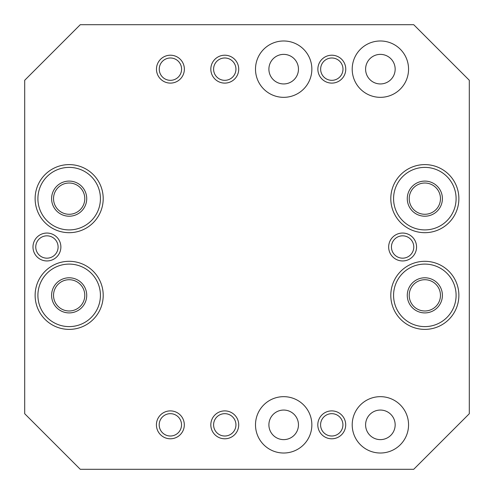 <?xml version="1.0" encoding="UTF-8"?>
<svg xmlns="http://www.w3.org/2000/svg" width="494" height="494" viewBox="0 0 494 494"><rect width="100%" height="100%" fill="white"/><g stroke="black" fill="none" stroke-linecap="round" stroke-linejoin="round"><path stroke-width="0.74" d="M352.203 69.16A28.177 28.177 0 0 0 380.38 97.337A28.177 28.177 0 0 0 408.557 69.16A28.177 28.177 0 0 0 380.38 40.983A28.177 28.177 0 0 0 352.203 69.16M365.597 69.16A14.783 14.783 0 0 0 380.38 83.943A14.783 14.783 0 0 0 395.163 69.16A14.783 14.783 0 0 0 380.38 54.377A14.783 14.783 0 0 0 365.597 69.16M255.503 69.16A28.177 28.177 0 0 0 283.68 97.337A28.177 28.177 0 0 0 311.856 69.16A28.177 28.177 0 0 0 283.68 40.983A28.177 28.177 0 0 0 255.503 69.16M268.897 69.16A14.783 14.783 0 0 0 283.68 83.943A14.783 14.783 0 0 0 298.462 69.16A14.783 14.783 0 0 0 283.68 54.377A14.783 14.783 0 0 0 268.897 69.16M255.503 424.84A28.177 28.177 0 0 0 283.68 453.017A28.177 28.177 0 0 0 311.856 424.84A28.177 28.177 0 0 0 283.68 396.663A28.177 28.177 0 0 0 255.503 424.84M268.897 424.84A14.783 14.783 0 0 0 283.68 439.623A14.783 14.783 0 0 0 298.462 424.84A14.783 14.783 0 0 0 283.68 410.057A14.783 14.783 0 0 0 268.897 424.84M352.203 424.84A28.177 28.177 0 0 0 380.38 453.017A28.177 28.177 0 0 0 408.557 424.84A28.177 28.177 0 0 0 380.38 396.663A28.177 28.177 0 0 0 352.203 424.84M365.597 424.84A14.783 14.783 0 0 0 380.38 439.623A14.783 14.783 0 0 0 395.163 424.84A14.783 14.783 0 0 0 380.38 410.057A14.783 14.783 0 0 0 365.597 424.84M35.123 295.35A34.037 34.037 0 0 0 69.16 329.387A34.037 34.037 0 0 0 103.203 295.35A34.037 34.037 0 0 0 69.16 261.307A34.037 34.037 0 0 0 35.123 295.35M37.902 295.35A31.258 31.258 0 0 0 69.16 326.608A31.258 31.258 0 0 0 100.424 295.35A31.258 31.258 0 0 0 69.16 264.092A31.258 31.258 0 0 0 37.902 295.35M51.598 295.35A17.562 17.562 0 0 0 69.16 312.912A17.562 17.562 0 0 0 86.722 295.35A17.562 17.562 0 0 0 69.16 277.789A17.562 17.562 0 0 0 51.598 295.35M53.531 295.35A15.629 15.629 0 0 0 69.16 310.979A15.629 15.629 0 0 0 84.789 295.35A15.629 15.629 0 0 0 69.16 279.721A15.629 15.629 0 0 0 53.531 295.35M35.123 198.65A34.037 34.037 0 0 0 69.16 232.686A34.037 34.037 0 0 0 103.203 198.65A34.037 34.037 0 0 0 69.16 164.607A34.037 34.037 0 0 0 35.123 198.65M37.902 198.65A31.258 31.258 0 0 0 69.16 229.914A31.258 31.258 0 0 0 100.424 198.65A31.258 31.258 0 0 0 69.16 167.392A31.258 31.258 0 0 0 37.902 198.65M51.598 198.65A17.562 17.562 0 0 0 69.16 216.211A17.562 17.562 0 0 0 86.722 198.65A17.562 17.562 0 0 0 69.16 181.088A17.562 17.562 0 0 0 51.598 198.65M53.531 198.65A15.629 15.629 0 0 0 69.16 214.279A15.629 15.629 0 0 0 84.789 198.65A15.629 15.629 0 0 0 69.16 183.021A15.629 15.629 0 0 0 53.531 198.65M390.797 198.65A34.037 34.037 0 0 0 424.84 232.686A34.037 34.037 0 0 0 458.877 198.65A34.037 34.037 0 0 0 424.84 164.607A34.037 34.037 0 0 0 390.797 198.65M393.576 198.65A31.258 31.258 0 0 0 424.84 229.908A31.258 31.258 0 0 0 456.098 198.65A31.258 31.258 0 0 0 424.84 167.386A31.258 31.258 0 0 0 393.576 198.65M407.278 198.65A17.562 17.562 0 0 0 424.84 216.211A17.562 17.562 0 0 0 442.402 198.65A17.562 17.562 0 0 0 424.84 181.088A17.562 17.562 0 0 0 407.278 198.65M409.211 198.65A15.629 15.629 0 0 0 424.84 214.279A15.629 15.629 0 0 0 440.469 198.65A15.629 15.629 0 0 0 424.84 183.021A15.629 15.629 0 0 0 409.211 198.65M390.797 295.35A34.037 34.037 0 0 0 424.84 329.387A34.037 34.037 0 0 0 458.877 295.35A34.037 34.037 0 0 0 424.84 261.314A34.037 34.037 0 0 0 390.797 295.35M393.576 295.35A31.258 31.258 0 0 0 424.84 326.614A31.258 31.258 0 0 0 456.098 295.35A31.258 31.258 0 0 0 424.84 264.092A31.258 31.258 0 0 0 393.576 295.35M407.278 295.35A17.562 17.562 0 0 0 424.84 312.912A17.562 17.562 0 0 0 442.402 295.35A17.562 17.562 0 0 0 424.84 277.789A17.562 17.562 0 0 0 407.278 295.35M409.211 295.35A15.629 15.629 0 0 0 424.84 310.979A15.629 15.629 0 0 0 440.469 295.35A15.629 15.629 0 0 0 424.84 279.721A15.629 15.629 0 0 0 409.211 295.35M345.701 424.84A13.949 13.949 0 0 1 331.752 438.789A13.949 13.949 0 0 1 317.803 424.84A13.949 13.949 0 0 1 331.752 410.891A13.949 13.949 0 0 1 345.701 424.84M342.922 424.84A11.171 11.171 0 0 1 331.752 436.011A11.171 11.171 0 0 1 320.581 424.84A11.171 11.171 0 0 1 331.752 413.669A11.171 11.171 0 0 1 342.922 424.84M345.763 69.16A13.949 13.949 0 0 1 331.814 83.109A13.949 13.949 0 0 1 317.864 69.16A13.949 13.949 0 0 1 331.814 55.211A13.949 13.949 0 0 1 345.763 69.16M342.984 69.16A11.171 11.171 0 0 1 331.814 80.331A11.171 11.171 0 0 1 320.643 69.16A11.171 11.171 0 0 1 331.814 57.989A11.171 11.171 0 0 1 342.984 69.16M184.367 69.16A13.949 13.949 0 0 1 170.418 83.109A13.949 13.949 0 0 1 156.468 69.16A13.949 13.949 0 0 1 170.418 55.211A13.949 13.949 0 0 1 184.367 69.16M181.588 69.16A11.171 11.171 0 0 1 170.418 80.331A11.171 11.171 0 0 1 159.247 69.16A11.171 11.171 0 0 1 170.418 57.989A11.171 11.171 0 0 1 181.588 69.16M184.311 424.84A13.949 13.949 0 0 1 170.362 438.789A13.949 13.949 0 0 1 156.413 424.84A13.949 13.949 0 0 1 170.362 410.891A13.949 13.949 0 0 1 184.311 424.84M181.533 424.84A11.171 11.171 0 0 1 170.362 436.011A11.171 11.171 0 0 1 159.192 424.84A11.171 11.171 0 0 1 170.362 413.669A11.171 11.171 0 0 1 181.533 424.84M238.719 424.84A13.949 13.949 0 0 1 224.77 438.789A13.949 13.949 0 0 1 210.821 424.84A13.949 13.949 0 0 1 224.77 410.891A13.949 13.949 0 0 1 238.719 424.84M235.941 424.84A11.171 11.171 0 0 1 224.77 436.011A11.171 11.171 0 0 1 213.599 424.84A11.171 11.171 0 0 1 224.77 413.669A11.171 11.171 0 0 1 235.941 424.84M58.101 247A11.171 11.171 0 0 1 46.93 258.171A11.171 11.171 0 0 1 35.759 247A11.171 11.171 0 0 1 46.93 235.829A11.171 11.171 0 0 1 58.101 247M60.879 247A13.949 13.949 0 0 1 46.93 260.949A13.949 13.949 0 0 1 32.981 247A13.949 13.949 0 0 1 46.93 233.051A13.949 13.949 0 0 1 60.879 247M413.781 247A11.171 11.171 0 0 1 402.61 258.171A11.171 11.171 0 0 1 391.439 247A11.171 11.171 0 0 1 402.61 235.829A11.171 11.171 0 0 1 413.781 247M416.559 247A13.949 13.949 0 0 1 402.61 260.949A13.949 13.949 0 0 1 388.661 247A13.949 13.949 0 0 1 402.61 233.051A13.949 13.949 0 0 1 416.559 247M238.719 69.16A13.949 13.949 0 0 1 224.77 83.109A13.949 13.949 0 0 1 210.821 69.16A13.949 13.949 0 0 1 224.77 55.211A13.949 13.949 0 0 1 238.719 69.16M235.941 69.16A11.171 11.171 0 0 1 224.77 80.331A11.171 11.171 0 0 1 213.599 69.16A11.171 11.171 0 0 1 224.77 57.989A11.171 11.171 0 0 1 235.941 69.16M413.725 24.7L80.275 24.7L24.7 80.275L24.7 413.725L80.275 469.3L413.725 469.3L469.3 413.725L469.3 80.275L413.725 24.7"/></g></svg>
